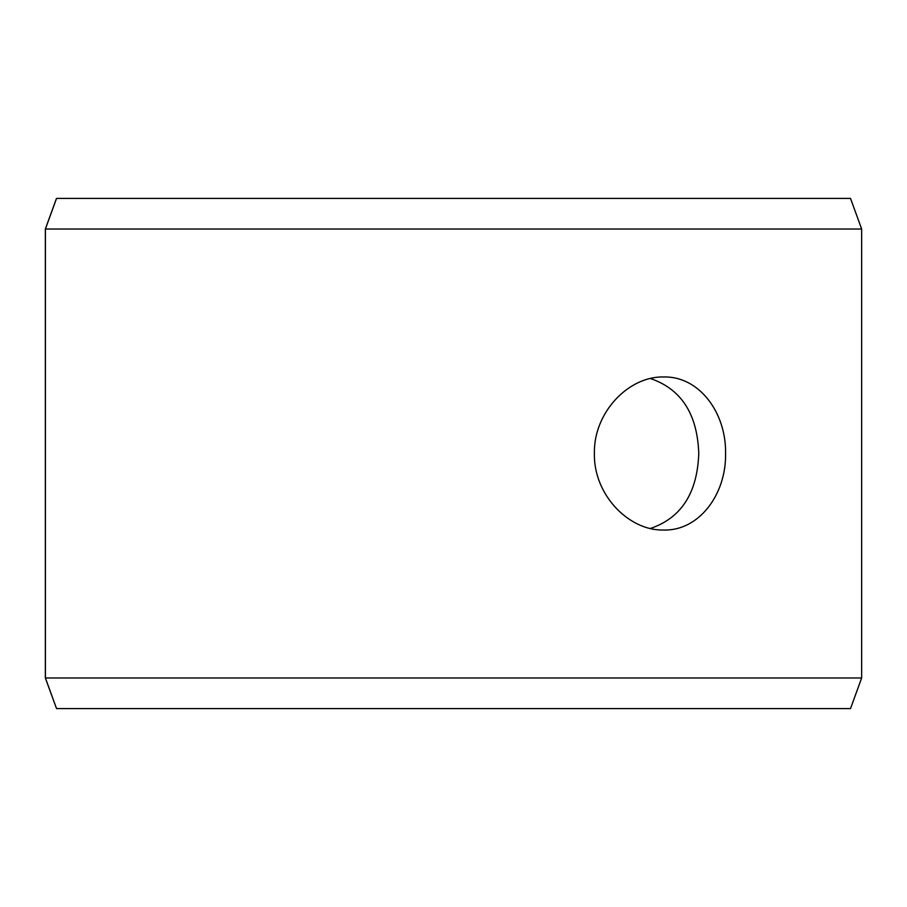 <?xml version="1.0" encoding="UTF-8"?>
<svg xmlns="http://www.w3.org/2000/svg" width="907" height="907" viewBox="0 0 907 907"><rect width="100%" height="100%" fill="white"/><g stroke="black" fill="none" stroke-linecap="round" stroke-linejoin="round"><path stroke-width="1.36" d="M45.407 677.983L56.551 708.594L45.35 677.983L45.35 229.018L56.495 198.406L850.505 198.406L861.65 229.018L45.407 229.018L45.407 677.983L861.65 677.983L861.65 229.018M56.551 198.406L45.407 229.018M56.551 708.594L850.505 708.594L861.65 677.983M650.41 528.475C681.248 518.01 697.358 493.023 698.764 453.5C697.381 414.023 681.27 389.024 650.41 378.525M725.577 453.5C726.326 494.508 698.934 531.014 663.709 530.028C628.664 530.98 593.484 494.519 594.391 453.534C593.439 412.549 628.664 375.986 663.709 376.972C698.934 376.042 726.28 412.368 725.577 453.5"/></g></svg>
